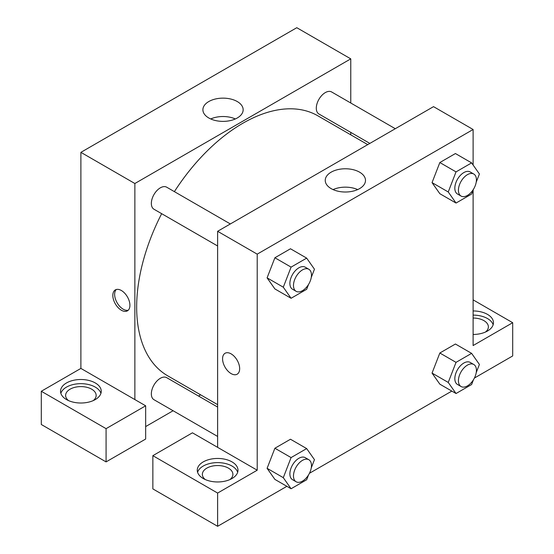 <?xml version="1.0" encoding="UTF-8"?>
<svg xmlns="http://www.w3.org/2000/svg" width="554" height="554" viewBox="0 0 554 554"><rect width="100%" height="100%" fill="white"/><g stroke="black" fill="none" stroke-linecap="round" stroke-linejoin="round"><path stroke-width="0.83" d="M41.308 391.262L41.308 424.502L106.077 461.897L106.077 428.658L41.308 391.262L80.891 368.41L80.891 152.35L296.792 27.7L350.765 58.862L350.765 103.009M66.494 382.952A20.353 11.752 180 0 1 88.682 380.404A20.353 11.752 180 0 1 101.243 391.262A20.353 11.752 180 0 1 80.891 403.014A20.353 11.752 180 0 1 60.538 391.262A20.353 11.752 180 0 1 66.494 382.952M80.891 368.41L145.66 405.805L106.077 428.658M100.925 393.34A20.353 11.752 0 0 0 86.978 384.206A20.353 11.752 0 0 0 66.494 387.108A20.353 11.752 0 0 0 60.857 393.34M68.558 400.611A15.27 8.816 180 0 1 65.621 395.418A15.27 8.816 180 0 1 75.046 387.274A15.27 8.816 180 0 1 91.687 389.185A15.27 8.816 180 0 1 96.154 395.418A15.27 8.816 180 0 1 93.224 400.611M145.66 405.805L145.66 439.045L106.077 461.897M350.765 132.385L350.765 134.816M237.257 117.981A20.131 11.62 180 0 1 215.319 120.495A20.131 11.62 180 0 1 202.896 109.761A20.131 11.62 180 0 1 223.027 98.141A20.131 11.62 180 0 1 243.158 109.761A20.131 11.62 180 0 1 237.257 117.981M134.864 399.572L134.864 183.512L80.891 152.35M134.864 183.512L350.765 58.862M235.346 118.951A20.131 11.62 0 0 0 210.707 118.951M200.645 394.836L198.54 396.048M173.097 410.743L145.66 426.58M121.374 310.24A12.084 6.98 60 0 1 113.48 299.589A12.084 6.98 60 0 1 115.329 289.908A12.084 6.98 60 0 1 127.413 296.882A12.084 6.98 60 0 1 127.413 310.842A12.084 6.98 60 0 1 121.374 310.24M116.305 289.5A12.084 6.98 -120 0 0 115.557 299.375A12.084 6.98 -120 0 0 123.189 309.194A12.084 6.98 -120 0 0 128.251 310.198M217.625 245.983L153.977 209.239A12.721 7.347 -60 0 1 153.977 194.551A12.721 7.347 -60 0 1 166.706 187.204L230.346 223.948M217.625 436.448L153.977 399.704A12.721 7.347 -60 0 1 153.977 385.016A12.721 7.347 -60 0 1 166.706 377.669L217.625 407.072M369.85 143.41L318.931 114.006A12.721 7.347 -60 0 1 318.931 99.318A12.721 7.347 -60 0 1 331.652 91.971L395.3 128.715M217.625 404.642L167.758 375.847A150.12 86.673 -60 0 1 161.664 213.671M174.385 191.642A150.12 86.673 -60 0 1 317.878 115.828L367.745 144.622M217.625 447.355L192.439 432.812L152.856 455.665L217.625 493.06L257.208 470.207L217.625 447.355L217.625 231.295L433.526 106.645L473.109 129.498L473.109 165.016M152.856 455.665L152.856 488.905L217.625 526.3L286.875 486.322M309.451 473.289L451.829 391.089M474.397 378.057L512.692 355.945L512.692 322.705L473.109 345.558L473.109 190.209M473.109 318.044A15.27 8.816 180 0 1 483.905 320.627A15.27 8.816 180 0 1 488.379 326.86A15.27 8.816 180 0 1 485.442 332.054M493.143 324.783A20.353 11.752 0 0 0 473.109 315.108M473.109 310.953A20.353 11.752 180 0 1 493.462 322.705A20.353 11.752 180 0 1 473.109 334.457M205.292 479.556A15.27 8.816 180 0 1 202.362 474.363A15.27 8.816 180 0 1 217.625 465.547A15.27 8.816 180 0 1 232.895 474.363A15.27 8.816 180 0 1 229.965 479.556M237.659 472.285A20.353 11.752 0 0 0 223.719 463.151A20.353 11.752 0 0 0 203.235 466.053A20.353 11.752 0 0 0 197.591 472.285M203.235 461.897A20.353 11.752 180 0 1 225.416 459.349A20.353 11.752 180 0 1 237.985 470.207A20.353 11.752 180 0 1 217.625 481.959A20.353 11.752 180 0 1 197.272 470.207A20.353 11.752 180 0 1 203.235 461.897M217.625 493.06L217.625 526.3M473.109 299.853L512.692 322.705M473.497 379.67L471.613 384.524L456.032 393.52L448.241 382.433L456.032 362.358L439.841 353.009L455.423 344.013L439.841 353.009L432.051 373.084L439.841 384.171L432.037 373.105M473.497 189.205L471.613 194.052L456.032 203.048L439.841 193.699L432.037 182.64M456.032 203.048L448.241 191.968L456.032 171.885L439.841 162.537L455.423 153.541L439.841 162.537L432.051 182.619L439.841 193.699M308.55 284.437L306.667 289.285L291.085 298.281L274.895 288.932L267.083 277.873L274.895 257.769L290.476 248.774L274.895 257.769L291.085 267.118L306.667 258.122L314.457 269.209L311.258 277.457M308.55 474.903L306.667 479.75L291.085 488.753L283.295 477.666L291.085 457.583L274.895 448.241L290.476 439.239L274.895 448.241L267.104 468.317L274.895 479.404L267.083 468.338M257.208 470.207L257.208 254.148L473.109 129.498M359.601 172.176A20.131 11.62 180 0 1 365.495 180.396A20.131 11.62 180 0 1 345.371 192.016A20.131 11.62 180 0 1 325.24 180.396A20.131 11.62 180 0 1 337.663 169.656A20.131 11.62 180 0 1 359.601 172.176M257.208 254.148L217.625 231.295M357.69 189.586A20.131 11.62 0 0 0 333.051 189.586M225.076 353.265A12.084 6.98 -120 0 0 223.227 362.953A12.084 6.98 -120 0 0 231.122 373.604A12.084 6.98 60 0 1 223.227 362.953A12.084 6.98 60 0 1 225.076 353.265A12.084 6.98 60 0 1 237.16 360.245A12.084 6.98 60 0 1 237.16 374.199A12.084 6.98 60 0 1 231.122 373.604A12.084 6.98 -120 0 0 237.167 374.199M291.085 298.281L283.295 287.201L291.085 267.118M308.834 269.265L305.24 267.187A12.721 7.347 120 0 0 295.434 270.594A12.721 7.347 120 0 0 289.881 283.399A12.721 7.347 120 0 0 292.519 289.223L296.113 291.3A12.721 7.347 120 0 0 308.834 283.953A12.721 7.347 120 0 0 308.834 269.265A12.721 7.347 120 0 0 299.035 272.672A12.721 7.347 120 0 0 293.481 285.476A12.721 7.347 120 0 0 296.113 291.3M274.895 288.932L267.104 277.852L283.295 287.201M306.667 258.122L290.476 248.774M456.032 171.885L471.613 162.89L479.404 173.977L476.205 182.224M473.788 174.032L470.187 171.955A12.721 7.347 120 0 0 460.381 175.362A12.721 7.347 120 0 0 454.827 188.166A12.721 7.347 120 0 0 457.466 193.99L461.066 196.068A12.721 7.347 120 0 0 473.788 188.72A12.721 7.347 120 0 0 473.788 174.032A12.721 7.347 120 0 0 463.982 177.439A12.721 7.347 120 0 0 458.428 190.244A12.721 7.347 120 0 0 461.066 196.068M448.241 191.968L432.051 182.619M471.613 162.89L455.423 153.541M291.085 457.583L306.667 448.588L314.457 459.675L311.258 467.922M308.834 459.73L305.24 457.652A12.721 7.347 120 0 0 295.434 461.06A12.721 7.347 120 0 0 289.881 473.864A12.721 7.347 120 0 0 292.519 479.688L296.113 481.765A12.721 7.347 120 0 0 308.834 474.418A12.721 7.347 120 0 0 308.834 459.73A12.721 7.347 120 0 0 299.035 463.137A12.721 7.347 120 0 0 293.481 475.941A12.721 7.347 120 0 0 296.113 481.765M291.085 488.753L274.895 479.404M283.295 477.666L267.104 468.317M306.667 448.588L290.476 439.239M456.032 362.358L471.613 353.362L479.404 364.442L476.205 372.69M473.788 364.497L470.187 362.42A12.721 7.347 120 0 0 460.381 365.827A12.721 7.347 120 0 0 454.827 378.631A12.721 7.347 120 0 0 457.466 384.455L461.066 386.533A12.721 7.347 120 0 0 473.788 379.185A12.721 7.347 120 0 0 473.788 364.497A12.721 7.347 120 0 0 463.982 367.904A12.721 7.347 120 0 0 458.428 380.709A12.721 7.347 120 0 0 461.066 386.533M456.032 393.52L439.841 384.171M448.241 382.433L432.051 373.084M471.613 353.362L455.423 344.013"/></g></svg>
